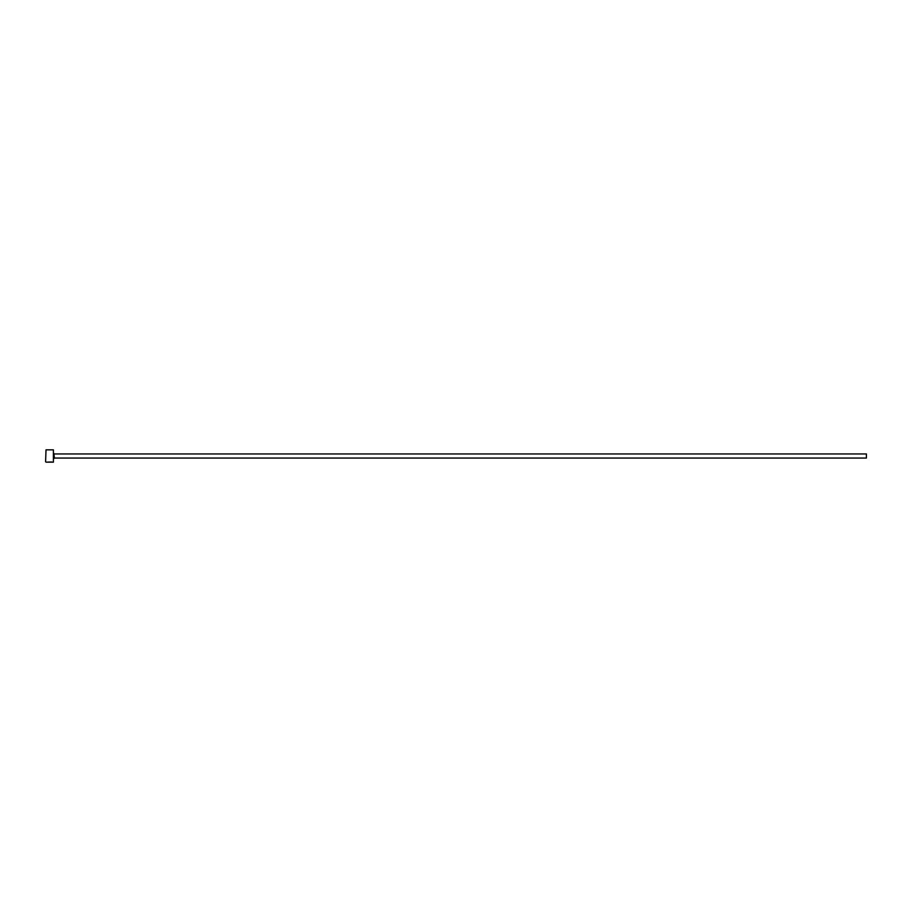 <?xml version="1.0" encoding="UTF-8"?>
<svg xmlns="http://www.w3.org/2000/svg" width="912" height="912" viewBox="0 0 912 912"><rect width="100%" height="100%" fill="white"/><g stroke="black" fill="none" stroke-linecap="round" stroke-linejoin="round"><path stroke-width="1.37" d="M47.675 462.099L51.653 461.974M53.398 449.844L53.398 462.156L53.398 449.844L46.01 449.844L45.6 461.746L46.01 449.844M54.424 453.948L866.4 453.948L866.4 458.052L54.424 458.052L53.808 453.332M47.025 462.156L49.841 462.156M53.398 462.156L52.166 462.156M51.653 462.156L46.01 462.156M54.424 458.052L53.808 458.668"/></g></svg>
